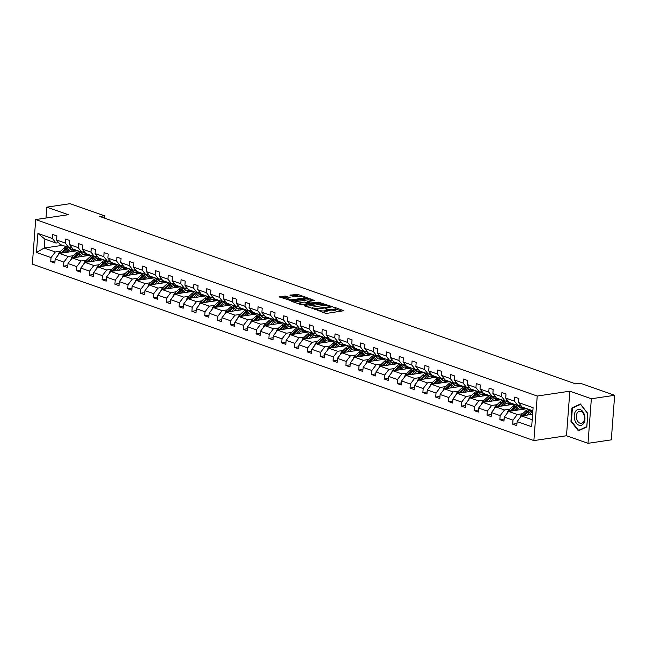 <?xml version="1.0" encoding="UTF-8"?>
<svg xmlns="http://www.w3.org/2000/svg" width="647" height="647" viewBox="0 0 647 647"><rect width="100%" height="100%" fill="white"/><g stroke="black" fill="none" stroke-linecap="round" stroke-linejoin="round"><path stroke-width="0.97" d="M316.747 309.889L325.247 313.197L326.97 313.35L343.848 310.706L334.96 307.462L333.472 307.495L334.79 308.045A3.914 0.97 4.3 0 1 335.769 308.773A3.914 0.97 4.3 0 1 334.45 309.387L333.076 309.589A3.914 0.97 4.3 0 1 327.568 309.112L325.255 308.619L326.29 309.306A3.914 0.97 4.3 0 1 327.261 310.034A3.914 0.97 4.3 0 1 325.942 310.649L324.568 310.851A3.914 0.97 4.3 0 1 319.06 310.382L316.747 309.889M285.796 296.091L279.043 296.819L290.6 300.548L307.471 297.911L297.636 294.328L289.929 295.202L294.312 296.868L298.801 296.601A3.275 0.809 4.3 0 1 302.327 296.722A3.275 0.809 4.3 0 1 304.219 297.604A3.275 0.809 4.3 0 1 303.12 298.121L292.282 299.731A3.275 0.809 4.3 0 1 288.748 299.61A3.275 0.809 4.3 0 1 286.856 298.728A3.275 0.809 4.3 0 1 287.955 298.21L290.18 297.749L285.796 296.091L285.707 297.296L280.919 297.604M68.315 214.715L46.802 207.145L70.102 203.684L104.442 215.766L99.784 216.462L575.644 383.906L580.31 383.21L614.65 395.293L591.35 398.762L569.845 391.192L537.228 396.037L35.698 219.559L68.315 214.715M304.567 305.465L304.454 305.885L315.704 309.387L332.582 306.743L321.025 303.014L304.567 305.465L304.535 305.91M301.429 304.818L291.595 301.235L308.473 298.599L314.579 300.41L307.074 301.785L310.083 302.966L320.176 302.343L301.429 304.818M46.802 207.145L45.986 218.031M569.845 391.192L566.489 435.746L588.002 443.316L591.35 398.762M588.002 443.316L611.302 439.855L614.65 395.293M58.659 242.649L55.998 243.037L44.894 239.131L37.906 233.438L52.464 238.565L52.771 234.529L56.879 235.977L56.58 240.013L65.298 243.078L65.606 239.042L69.714 240.49L69.415 244.526L78.133 247.599L78.433 243.563L82.549 245.011L82.242 249.046L90.96 252.112L91.267 248.076L95.384 249.524L95.077 253.559L103.795 256.624L104.102 252.589L108.211 254.036L107.912 258.072L116.63 261.145L116.929 257.11L121.046 258.557L120.738 262.585L129.465 265.658L129.764 261.623L133.88 263.07L133.573 267.106L142.291 270.171L142.599 266.135L146.707 267.583L146.408 271.619L155.126 274.684L155.426 270.656L159.542 272.104L159.235 276.132L167.961 279.205L168.26 275.169L172.377 276.617L172.07 280.652L180.788 283.718L181.095 279.682L185.204 281.13L184.905 285.165L193.623 288.23L193.922 284.203L198.039 285.642L197.731 289.678L206.458 292.751L206.757 288.716L210.873 290.163L210.566 294.199L219.284 297.264L219.592 293.228L223.7 294.676L223.401 298.712L232.119 301.777L232.419 297.741L236.535 299.189L236.236 303.225L244.954 306.298L245.253 302.262L249.37 303.71L249.063 307.746L257.781 310.811L258.088 306.775L262.197 308.223L261.898 312.258L270.616 315.324L270.915 311.288L275.032 312.736L274.732 316.771L283.451 319.844L283.75 315.809L287.866 317.256L287.559 321.292L296.277 324.357L296.585 320.322L300.693 321.769L300.394 325.805L309.112 328.87L309.42 324.834L313.528 326.282L313.229 330.318L321.947 333.383L322.246 329.355L326.363 330.803L326.056 334.831L334.774 337.904L335.081 333.868L339.19 335.316L338.891 339.351L347.609 342.417L347.916 338.381L352.025 339.829L351.725 343.864L360.444 346.929L360.743 342.902L364.859 344.35L364.552 348.377L373.27 351.45L373.578 347.415L377.686 348.862L377.387 352.898L386.105 355.963L386.413 351.928L390.521 353.375L390.222 357.411L398.94 360.476L399.239 356.448L403.356 357.888L403.049 361.924L411.767 364.997L412.074 360.961L416.191 362.409L415.884 366.445L424.602 369.51L424.909 365.474L429.018 366.922L428.718 370.957L437.437 374.023L437.736 369.987L441.852 371.435L441.545 375.47L450.272 378.544L450.571 374.508L454.687 375.956L454.38 379.991L463.098 383.056L463.406 379.021L467.514 380.468L467.215 384.504L475.933 387.569L476.232 383.534L480.349 384.981L480.042 389.017L488.768 392.09L489.067 388.054L493.184 389.502L492.877 393.53L501.595 396.603L501.902 392.567L506.011 394.015L505.711 398.051L514.43 401.116L514.729 397.08L518.845 398.528L518.538 402.563L533.104 407.691L531.672 426.713L517.115 421.593L516.807 425.629L512.691 424.181L512.998 420.146L504.28 417.072L503.973 421.108L499.864 419.66L500.163 415.633L491.445 412.56L491.146 416.595L487.029 415.148L487.337 411.112L478.618 408.047L478.311 412.082L474.194 410.635L474.502 406.599L465.783 403.534L465.476 407.561L461.368 406.114L461.667 402.086L452.949 399.013L452.649 403.049L448.533 401.601L448.84 397.565L440.114 394.5L439.814 398.536L435.698 397.088L436.005 393.053L427.287 389.987L426.98 394.015L422.871 392.567L423.17 388.54L414.452 385.466L414.153 389.502L410.036 388.054L410.344 384.019L401.617 380.954L401.318 384.989L397.201 383.542L397.509 379.506L388.79 376.441L388.483 380.468L384.375 379.029L384.674 374.993L375.956 371.92L375.656 375.956L371.54 374.508L371.847 370.472L363.121 367.407L362.821 371.443L358.705 369.995L359.012 365.959L350.294 362.894L349.987 366.93L345.878 365.482L346.177 361.447L337.459 358.373L337.16 362.409L333.043 360.961L333.342 356.926L324.624 353.86L324.325 357.896L320.208 356.448L320.516 352.413L311.797 349.348L311.49 353.383L307.382 351.936L307.681 347.9L298.963 344.827L298.655 348.862L294.547 347.415L294.846 343.387L286.128 340.314L285.828 344.35L281.712 342.902L282.019 338.866L273.301 335.801L272.994 339.837L268.885 338.389L269.184 334.353L260.466 331.288L260.159 335.316L256.05 333.868L256.349 329.841L247.631 326.767L247.332 330.803L243.215 329.355L243.523 325.32L234.804 322.255L234.497 326.29L230.389 324.843L230.688 320.807L221.97 317.742L221.662 321.769L217.554 320.322L217.853 316.294L209.135 313.221L208.835 317.256L204.719 315.809L205.026 311.773L196.308 308.708L196.001 312.744L191.892 311.296L192.191 307.26L183.473 304.195L183.166 308.231L179.057 306.783L179.356 302.747L170.638 299.674L170.339 303.71L166.222 302.262L166.53 298.227L157.811 295.161L157.504 299.197L153.388 297.749L153.695 293.714L144.977 290.649L144.669 294.684L140.561 293.237L140.86 289.201L132.142 286.128L131.842 290.163L127.726 288.716L128.033 284.68L119.307 281.615L119.008 285.65L114.891 284.203L115.198 280.167L106.48 277.102L106.173 281.138L102.064 279.69L102.363 275.654L93.645 272.581L93.346 276.617L89.229 275.169L89.537 271.142L80.81 268.068L80.511 272.104L76.395 270.656L76.702 266.621L67.984 263.555L67.676 267.591L63.568 266.143L63.867 262.108L55.149 259.043L54.849 263.07L50.733 261.623L51.04 257.595L36.475 252.467L37.906 233.438M55.998 243.037L52.464 238.565M537.228 396.037L533.88 440.591L32.35 264.122L35.698 219.559M73.556 255.67L68.161 256.471L59.443 253.398L77.721 250.68M83.471 254.19L84.215 254.085M59.443 253.398L55.149 259.043M68.161 256.471L63.867 262.108M71.493 247.162L68.833 247.558L60.114 244.485L56.58 240.013M68.833 247.558L65.298 243.078M86.391 260.183L80.996 260.984L72.278 257.918L90.556 255.201M96.306 258.711L97.05 258.598M72.278 257.918L67.984 263.555M80.996 260.984L76.702 266.621M84.32 251.675L81.668 252.071L72.949 249.006L69.415 244.526M81.668 252.071L78.133 247.599M99.217 264.696L93.831 265.496L85.105 262.431L103.383 259.714M109.141 263.224L109.885 263.111M85.105 262.431L80.81 268.068M93.831 265.496L89.537 271.142M97.187 256.228L97.107 256.196A9.535 6.81 109.4 0 1 97.187 256.228L94.494 256.584L85.776 253.519L82.242 249.046M94.494 256.584L90.96 252.112M112.052 269.209L106.658 270.017L97.94 266.944L116.217 264.227M121.968 267.737L122.712 267.632M97.94 266.944L93.645 272.581M106.658 270.017L102.363 275.654M109.99 260.709L107.329 261.105L98.611 258.032L95.077 253.559M107.329 261.105L103.795 256.624M124.887 273.73L119.493 274.53L110.774 271.457L129.052 268.748M134.802 272.258L135.546 272.144M110.774 271.457L106.48 277.102M119.493 274.53L115.198 280.167M122.817 265.221L120.164 265.618L111.446 262.553L107.912 258.072M120.164 265.618L116.63 261.145M137.714 278.242L132.328 279.043L123.601 275.978L141.879 273.26M147.637 276.77L148.381 276.657M123.601 275.978L119.307 281.615M132.328 279.043L128.033 284.68M135.652 269.734L132.991 270.131L124.273 267.065L120.738 262.585M132.991 270.131L129.465 265.658M150.549 282.755L145.154 283.556L136.436 280.491L154.714 277.773M160.464 281.283L161.208 281.17M136.436 280.491L132.142 286.128M145.154 283.556L140.86 289.201M148.486 274.255L145.826 274.651L137.107 271.578L133.573 267.106M145.826 274.651L142.291 270.171M163.384 287.276L157.989 288.077L149.271 285.003L167.549 282.294M173.299 285.796L174.043 285.691M149.271 285.003L144.977 290.649M157.989 288.077L153.695 293.714M161.321 278.768L158.661 279.164L149.942 276.099L146.408 271.619M158.661 279.164L155.126 274.684M176.219 291.789L170.824 292.59L162.098 289.524L180.376 286.807M186.134 290.317L186.878 290.204M162.098 289.524L157.811 295.161M170.824 292.59L166.53 298.227M174.148 283.281L171.487 283.677L162.769 280.612L159.235 276.132M171.487 283.677L167.961 279.205M189.045 296.302L183.651 297.102L174.933 294.037L193.21 291.32M198.961 294.83L199.705 294.717M174.933 294.037L170.638 299.674M183.651 297.102L179.356 302.747M186.983 287.802L184.322 288.198L175.604 285.125L172.07 280.652M184.322 288.198L180.788 283.718M201.88 300.823L196.486 301.623L187.767 298.55L206.045 295.841M211.795 299.343L212.54 299.238M187.767 298.55L183.473 304.195M196.486 301.623L192.191 307.26M199.818 292.315L197.157 292.711L188.439 289.638L184.905 285.165M197.157 292.711L193.623 288.23M214.715 305.335L209.321 306.136L200.602 303.071L218.872 300.354M224.63 303.864L225.374 303.75M200.602 303.071L196.308 308.708M209.321 306.136L205.026 311.773M212.645 296.827L209.984 297.224L201.266 294.159L197.731 289.678M209.984 297.224L206.458 292.751M227.542 309.848L222.147 310.649L213.429 307.584L231.707 304.866M237.465 308.376L238.201 308.263M213.429 307.584L209.135 313.221M222.147 310.649L217.853 316.294M225.48 301.348L222.819 301.737L214.1 298.671L210.566 294.199M222.819 301.737L219.284 297.264M240.377 314.369L234.982 315.17L226.264 312.097L244.542 309.379M250.292 312.889L251.036 312.784M226.264 312.097L221.97 317.742M234.982 315.17L230.688 320.807M238.314 305.861L235.654 306.257L226.935 303.184L223.401 298.712M235.654 306.257L232.119 301.777M253.212 318.882L247.817 319.683L239.099 316.618L257.369 313.9M263.127 317.41L263.871 317.297M239.099 316.618L234.804 322.255M247.817 319.683L243.523 325.32M251.141 310.374L248.488 310.77L239.762 307.705L236.236 303.225M248.488 310.77L244.954 306.298M266.038 323.395L260.644 324.196L251.926 321.13L270.203 318.413M275.962 321.923L276.698 321.81M251.926 321.13L247.631 326.767M260.644 324.196L256.349 329.841M263.976 314.895L261.315 315.283L252.597 312.218L249.063 307.746M261.315 315.283L257.781 310.811M278.873 327.908L273.479 328.716L264.76 325.643L283.038 322.926M288.788 326.436L289.532 326.331M264.76 325.643L260.466 331.288M273.479 328.716L269.184 334.353M276.811 319.408L274.15 319.804L265.432 316.731L261.898 312.258M274.15 319.804L270.616 315.324M291.708 332.429L286.314 333.229L277.595 330.164L295.865 327.447M301.623 330.957L302.367 330.843M277.595 330.164L273.301 335.801M286.314 333.229L282.019 338.866M289.638 323.921L286.985 324.317L278.259 321.252L274.732 316.771M286.985 324.317L283.451 319.844M304.535 336.941L299.14 337.742L290.422 334.677L308.7 331.96M314.458 335.469L315.194 335.356M290.422 334.677L286.128 340.314M299.14 337.742L294.846 343.387M302.472 328.433L299.812 328.83L291.093 325.764L287.559 321.292M299.812 328.83L296.277 324.357M317.37 341.454L311.975 342.263L303.257 339.19L321.535 336.472M327.285 339.982L328.029 339.877M303.257 339.19L298.963 344.827M311.975 342.263L307.681 347.9M315.307 332.954L312.647 333.351L303.928 330.277L300.394 325.805M312.647 333.351L309.112 328.87M330.205 345.975L324.81 346.776L316.092 343.703L334.37 340.993M340.12 344.495L340.864 344.39M316.092 343.703L311.797 349.348M324.81 346.776L320.516 352.413M328.134 337.467L325.481 337.863L316.755 334.798L313.229 330.318M325.481 337.863L321.947 333.383M343.031 350.488L337.637 351.289L328.919 348.223L347.196 345.506M352.955 349.016L353.691 348.903M328.919 348.223L324.624 353.86M337.637 351.289L333.342 356.926M340.969 341.98L338.308 342.376L329.59 339.311L326.056 334.831M338.308 342.376L334.774 337.904M355.866 355.001L350.472 355.801L341.753 352.736L360.031 350.019M365.781 353.529L366.525 353.416M341.753 352.736L337.459 358.373M350.472 355.801L346.177 361.447M353.804 346.501L351.143 346.897L342.425 343.824L338.891 339.351M351.143 346.897L347.609 342.417M368.701 359.522L363.307 360.322L354.588 357.249L372.866 354.54M378.616 358.042L379.36 357.937M354.588 357.249L350.294 362.894M363.307 360.322L359.012 365.959M366.631 351.014L363.978 351.41L355.26 348.345L351.725 343.864M363.978 351.41L360.444 346.929M381.528 364.035L376.133 364.835L367.415 361.77L385.693 359.053M391.451 362.563L392.195 362.449M367.415 361.77L363.121 367.407M376.133 364.835L371.847 370.472M379.465 355.526L376.805 355.923L368.086 352.858L364.552 348.377M376.805 355.923L373.27 351.45M394.363 368.547L388.968 369.348L380.25 366.283L398.528 363.565M404.278 367.075L405.022 366.962M380.25 366.283L375.956 371.92M388.968 369.348L384.674 374.993M392.3 360.047L389.64 360.444L380.921 357.37L377.387 352.898M389.64 360.444L386.105 355.963M407.198 373.068L401.803 373.869L393.085 370.796L411.363 368.086M417.113 371.588L417.857 371.483M393.085 370.796L388.79 376.441M401.803 373.869L397.509 379.506M405.127 364.56L402.474 364.957L393.756 361.883L390.222 357.411M402.474 364.957L398.94 360.476M420.024 377.581L414.638 378.382L405.912 375.317L424.189 372.599M429.948 376.109L430.692 375.996M405.912 375.317L401.617 380.954M414.638 378.382L410.344 384.019M417.962 369.073L415.301 369.469L406.583 366.404L403.049 361.924M415.301 369.469L411.767 364.997M432.859 382.094L427.465 382.895L418.746 379.829L437.024 377.112M442.774 380.622L443.518 380.509M418.746 379.829L414.452 385.466M427.465 382.895L423.17 388.54M430.797 373.594L428.136 373.982L419.418 370.917L415.884 366.445M428.136 373.982L424.602 369.51M445.694 386.615L440.3 387.416L431.581 384.342L449.859 381.625M455.609 385.135L456.353 385.03M431.581 384.342L427.287 389.987M440.3 387.416L436.005 393.053M443.624 378.107L440.971 378.503L432.253 375.43L428.718 370.957M440.971 378.503L437.437 374.023M458.521 391.128L453.135 391.928L444.408 388.863L462.686 386.146M468.444 389.656L469.188 389.543M444.408 388.863L440.114 394.5M453.135 391.928L448.84 397.565M456.458 382.62L453.798 383.016L445.079 379.951L441.545 375.47M453.798 383.016L450.272 378.544M471.356 395.64L465.961 396.441L457.243 393.376L475.521 390.659M481.271 394.169L482.015 394.055M457.243 393.376L452.949 399.013M465.961 396.441L461.667 402.086M469.293 387.141L466.633 387.529L457.914 384.464L454.38 379.991M466.633 387.529L463.098 383.056M484.191 400.153L478.796 400.962L470.078 397.889L488.356 395.171M494.106 398.681L494.85 398.576M470.078 397.889L465.783 403.534M478.796 400.962L474.502 406.599M482.12 391.653L479.467 392.05L470.749 388.976L467.215 384.504M479.467 392.05L475.933 387.569M497.025 404.674L491.631 405.475L482.905 402.41L501.182 399.692M506.941 403.202L507.685 403.089M482.905 402.41L478.618 408.047M491.631 405.475L487.337 411.112M494.955 396.166L492.294 396.562L483.576 393.497L480.042 389.017M492.294 396.562L488.768 392.09M509.852 409.187L504.458 409.988L495.739 406.923L514.017 404.205M519.767 407.715L520.511 407.602M495.739 406.923L491.445 412.56M504.458 409.988L500.163 415.633M507.79 400.679L505.129 401.075L496.411 398.01L492.877 393.53M505.129 401.075L501.595 396.603M522.687 413.7L517.293 414.509L508.574 411.435L526.852 408.718M508.574 411.435L504.28 417.072M517.293 414.509L512.998 420.146M520.625 405.2L517.964 405.596L509.246 402.523L505.711 398.051M517.964 405.596L514.43 401.116M532.198 419.749L521.409 415.948L532.602 414.29M521.409 415.948L517.115 421.593M566.489 435.746L533.88 440.591M104.272 218.039L104.442 215.766M44.894 239.131L44.222 248.044L55.327 251.95L60.721 251.149M62.5 245.326L44.222 248.044L36.475 252.467M532.861 410.837L522.072 407.044L518.538 402.563M70.644 249.677L71.388 249.564M55.327 251.95L51.04 257.595M516.961 423.542L512.691 424.181M504.134 419.03L499.864 419.66M491.299 414.517L487.029 415.148M478.465 409.996L474.194 410.635M465.638 405.483L461.368 406.114M452.803 400.97L448.533 401.601M439.968 396.449L435.698 397.088M427.141 391.936L422.871 392.567M414.306 387.424L410.036 388.054M401.472 382.903L397.201 383.542M388.645 378.39L384.375 379.029M375.81 373.877L371.54 374.508M362.975 369.356L358.705 369.995M350.148 364.843L345.878 365.482M337.313 360.33L333.043 360.961M324.479 355.818L320.208 356.448M311.652 351.297L307.382 351.936M298.817 346.784L294.547 347.415M285.982 342.271L281.712 342.902M273.147 337.75L268.885 338.389M260.32 333.237L256.05 333.868M247.486 328.725L243.215 329.355M234.651 324.204L230.389 324.843M221.824 319.691L217.554 320.322M208.989 315.178L204.719 315.809M196.154 310.657L191.892 311.296M183.327 306.144L179.057 306.783M170.493 301.631L166.222 302.262M157.658 297.11L153.388 297.749M144.831 292.598L140.561 293.237M131.996 288.085L127.726 288.716M119.161 283.572L114.891 284.203M106.334 279.051L102.064 279.69M93.5 274.538L89.229 275.169M80.665 270.025L76.395 270.656M67.838 265.505L63.568 266.143M55.003 260.992L50.733 261.623M570.953 421.334L578.386 430.837L586.829 426.923L587.84 413.506L580.408 404.003L571.964 407.917L570.953 421.334L571.463 421.262M322.238 312.137A3.914 0.97 4.3 0 0 324.479 312.056L324.568 310.851M327.261 310.034L327.172 311.239A3.914 0.97 4.3 0 1 325.853 311.854L324.479 312.056M335.769 308.773L335.68 309.978A3.914 0.97 4.3 0 1 334.362 310.592L332.987 310.795A3.914 0.97 4.3 0 1 327.479 310.317L327.245 310.236M341.883 311.134L335.753 308.975M325.667 305.424L320.936 304.219L306.031 306.435M314.377 308.732L330.035 306.686L328.943 305.982A3.914 0.97 4.3 0 0 323.427 305.505L313.552 306.977A3.914 0.97 4.3 0 0 312.226 307.592A3.914 0.97 4.3 0 0 313.205 308.32L314.377 308.732L314.329 309.331M293.471 302.02L308.384 299.804L308.473 298.599M312.614 300.831L308.384 299.804M309.08 303.847L309.557 304.017M300.564 302.626A3.275 0.809 4.3 0 0 299.456 303.136A3.275 0.809 4.3 0 0 301.348 304.025A3.275 0.809 4.3 0 0 304.883 304.147L308.805 303.152L304.381 302.052L300.564 302.626M288.214 298.178L285.707 297.296M300.362 296.52L295.825 295.388L291.805 295.986M305.505 298.332L304.203 297.871M573.428 407.699L571.964 407.917M529.003 414.824L530.152 413.748A7.918 5.653 -70.6 0 1 532.764 412.179M526.795 415.148L529.586 412.535A9.535 6.81 -70.6 0 1 532.521 410.716M520.115 417.647A3.3 2.362 -70.6 0 1 521.425 414.881L525.477 411.088A9.535 6.81 -70.6 0 1 528.405 409.268M524.24 415.528L528.025 411.985A9.535 6.81 -70.6 0 1 530.952 410.166M529.966 409.818A9.535 6.81 109.4 0 0 527.038 411.638L522.986 415.431A3.3 2.362 109.4 0 0 522.679 415.762M516.177 410.303L517.325 409.236A7.918 5.653 -70.6 0 1 522.711 407.675A7.918 5.653 -70.6 0 1 524.628 409.05M513.969 410.635L516.759 408.022A9.535 6.81 -70.6 0 1 521.167 405.887M507.28 413.134A3.3 2.362 -70.6 0 1 508.591 410.368L512.642 406.575A9.535 6.81 -70.6 0 1 515.57 404.755M520.455 407.529A7.918 5.653 -70.6 0 1 521.531 409.511M511.413 411.015L515.19 407.473A9.535 6.81 -70.6 0 1 518.684 405.483M519.751 405.329A9.535 6.81 -70.6 0 1 520.762 405.37M523.552 409.211A7.918 5.653 109.4 0 0 521.903 407.481M517.139 405.305A9.535 6.81 109.4 0 0 514.203 407.125L510.159 410.918A3.3 2.362 109.4 0 0 509.844 411.249M521.361 407.448A7.918 5.653 -70.6 0 1 522.8 409.325M503.342 405.79L504.49 404.715A7.918 5.653 -70.6 0 1 509.885 403.162A7.918 5.653 -70.6 0 1 511.793 404.537M501.134 406.122L503.924 403.51A9.535 6.81 -70.6 0 1 508.332 401.375M494.454 408.613A3.3 2.362 -70.6 0 1 495.764 405.855L499.808 402.062A9.535 6.81 -70.6 0 1 502.743 400.234M507.62 403.016A7.918 5.653 -70.6 0 1 508.696 404.998M498.578 406.502L502.363 402.96A9.535 6.81 -70.6 0 1 505.849 400.97M506.916 400.808A9.535 6.81 -70.6 0 1 507.927 400.857M510.718 404.698A7.918 5.653 109.4 0 0 509.076 402.968M504.304 400.784A9.535 6.81 109.4 0 0 501.376 402.612L497.325 406.405A3.3 2.362 109.4 0 0 497.017 406.728M508.534 402.927A7.918 5.653 -70.6 0 1 509.973 404.804M583.918 422.936A8.104 5.305 -98.5 0 0 582.769 411.557A8.104 5.305 -98.5 0 0 575.248 411.848A8.104 5.305 -98.5 0 0 576.396 423.227A8.104 5.305 -98.5 0 0 583.918 422.936M583.715 421.464A6.13 4.011 -98.5 0 0 583.837 414.59A6.13 4.011 -98.5 0 0 579.534 411.201A6.13 4.011 -98.5 0 0 577.148 413.069A6.13 4.011 -98.5 0 0 577.027 419.943A6.13 4.011 -98.5 0 0 581.338 423.332A6.13 4.011 -98.5 0 0 583.715 421.464M571.406 421.189L572.377 408.184L580.561 404.391L587.759 413.595L586.789 426.599L578.604 430.392L571.406 421.189M579.696 430.231L578.604 430.392M490.507 401.277L491.655 400.202A7.918 5.653 -70.6 0 1 497.05 398.649A7.918 5.653 -70.6 0 1 498.966 400.024M488.299 401.601L491.089 398.989A9.535 6.81 -70.6 0 1 495.497 396.854M481.619 404.1A3.3 2.362 -70.6 0 1 482.929 401.334L486.981 397.541A9.535 6.81 -70.6 0 1 489.908 395.721M494.793 398.503A7.918 5.653 -70.6 0 1 495.869 400.477M485.743 401.981L489.528 398.439A9.535 6.81 -70.6 0 1 493.014 396.457M494.09 396.296A9.535 6.81 -70.6 0 1 495.092 396.344M497.891 400.178A7.918 5.653 109.4 0 0 496.241 398.455M491.469 396.271A9.535 6.81 109.4 0 0 488.542 398.091L484.49 401.884A3.3 2.362 109.4 0 0 484.182 402.216M495.699 398.415A7.918 5.653 -70.6 0 1 497.139 400.291M477.68 396.765L478.829 395.689A7.918 5.653 -70.6 0 1 484.215 394.136A7.918 5.653 -70.6 0 1 486.132 395.503M475.472 397.088L478.262 394.476A9.535 6.81 -70.6 0 1 482.67 392.341M468.784 399.587A3.3 2.362 -70.6 0 1 470.094 396.821L474.146 393.028A9.535 6.81 -70.6 0 1 477.074 391.209M481.958 393.983A7.918 5.653 -70.6 0 1 483.034 395.964M472.917 397.468L476.693 393.926A9.535 6.81 -70.6 0 1 480.187 391.945M481.255 391.783A9.535 6.81 -70.6 0 1 482.258 391.823M485.056 395.665A7.918 5.653 109.4 0 0 483.406 393.934M478.643 391.758A9.535 6.81 109.4 0 0 475.707 393.578L471.663 397.371A3.3 2.362 109.4 0 0 471.348 397.703M482.864 393.902A7.918 5.653 -70.6 0 1 484.304 395.778M464.845 392.244L465.994 391.168A7.918 5.653 -70.6 0 1 471.388 389.615A7.918 5.653 -70.6 0 1 473.297 390.99M462.637 392.575L465.428 389.963A9.535 6.81 -70.6 0 1 469.835 387.828M455.957 395.066A3.3 2.362 -70.6 0 1 457.267 392.308L461.311 388.515A9.535 6.81 -70.6 0 1 464.247 386.688M469.124 389.47A7.918 5.653 -70.6 0 1 470.199 391.451M460.082 392.955L463.867 389.413A9.535 6.81 -70.6 0 1 467.352 387.424M468.42 387.27A9.535 6.81 -70.6 0 1 469.431 387.31M472.221 391.152A7.918 5.653 109.4 0 0 470.579 389.421M465.808 387.238A9.535 6.81 109.4 0 0 462.88 389.065L458.828 392.858A3.3 2.362 109.4 0 0 458.521 393.19M470.037 389.389A7.918 5.653 -70.6 0 1 471.477 391.257M452.01 387.731L453.159 386.655A7.918 5.653 -70.6 0 1 458.553 385.102A7.918 5.653 -70.6 0 1 460.462 386.477M449.802 388.054L452.593 385.442A9.535 6.81 -70.6 0 1 457 383.307M443.122 390.553A3.3 2.362 -70.6 0 1 444.432 387.796L448.484 383.995A9.535 6.81 -70.6 0 1 451.412 382.175M456.297 384.957A7.918 5.653 -70.6 0 1 457.372 386.93M447.247 388.435L451.032 384.892A9.535 6.81 -70.6 0 1 454.517 382.911M455.593 382.749A9.535 6.81 -70.6 0 1 456.596 382.798M459.394 386.631A7.918 5.653 109.4 0 0 457.744 384.908M452.973 382.725A9.535 6.81 109.4 0 0 450.045 384.544L445.993 388.346A3.3 2.362 109.4 0 0 445.686 388.669M457.203 384.868A7.918 5.653 -70.6 0 1 458.642 386.744M439.184 383.218L440.332 382.142A7.918 5.653 -70.6 0 1 445.718 380.59A7.918 5.653 -70.6 0 1 447.635 381.956M436.976 383.542L439.766 380.929A9.535 6.81 -70.6 0 1 444.174 378.794M430.287 386.041A3.3 2.362 -70.6 0 1 431.598 383.275L435.649 379.482A9.535 6.81 -70.6 0 1 438.577 377.662M443.462 380.436A7.918 5.653 -70.6 0 1 444.538 382.417M434.42 383.922L438.197 380.379A9.535 6.81 -70.6 0 1 441.683 378.398M442.758 378.236A9.535 6.81 -70.6 0 1 443.761 378.277M446.559 382.118A7.918 5.653 109.4 0 0 444.91 380.396M440.146 378.212A9.535 6.81 109.4 0 0 437.21 380.032L433.158 383.825A3.3 2.362 109.4 0 0 432.851 384.156M444.368 380.355A7.918 5.653 -70.6 0 1 445.807 382.231M426.349 378.697L427.497 377.622A7.918 5.653 -70.6 0 1 432.892 376.069A7.918 5.653 -70.6 0 1 434.8 377.444M424.141 379.029L426.931 376.417A9.535 6.81 -70.6 0 1 431.339 374.281M417.461 381.52A3.3 2.362 -70.6 0 1 418.771 378.762L422.814 374.969A9.535 6.81 -70.6 0 1 425.75 373.149M430.627 375.923A7.918 5.653 -70.6 0 1 431.703 377.905M421.585 379.409L425.37 375.867A9.535 6.81 -70.6 0 1 428.856 373.877M429.923 373.723A9.535 6.81 -70.6 0 1 430.934 373.764M433.725 377.605A7.918 5.653 109.4 0 0 432.075 375.875M427.311 373.699A9.535 6.81 109.4 0 0 424.383 375.519L420.332 379.312A3.3 2.362 109.4 0 0 420.016 379.643M431.541 375.842A7.918 5.653 -70.6 0 1 432.98 377.711M413.514 374.184L414.662 373.109A7.918 5.653 -70.6 0 1 420.057 371.556A7.918 5.653 -70.6 0 1 421.965 372.931M411.306 374.516L414.096 371.896A9.535 6.81 -70.6 0 1 418.504 369.76M404.626 377.007A3.3 2.362 -70.6 0 1 405.936 374.249L409.988 370.448A9.535 6.81 -70.6 0 1 412.915 368.628M417.8 371.41A7.918 5.653 -70.6 0 1 418.876 373.392M408.75 374.896L412.535 371.346A9.535 6.81 -70.6 0 1 416.021 369.364M417.089 369.202A9.535 6.81 -70.6 0 1 418.099 369.251M420.89 373.084A7.918 5.653 109.4 0 0 419.248 371.362M414.476 369.178A9.535 6.81 109.4 0 0 411.549 370.998L407.497 374.799A3.3 2.362 109.4 0 0 407.189 375.123M418.706 371.321A7.918 5.653 -70.6 0 1 420.146 373.198M400.687 369.672L401.836 368.596A7.918 5.653 -70.6 0 1 407.222 367.043A7.918 5.653 -70.6 0 1 409.139 368.41M398.479 369.995L401.269 367.383A9.535 6.81 -70.6 0 1 405.677 365.248M391.791 372.494A3.3 2.362 -70.6 0 1 393.101 369.728L397.153 365.935A9.535 6.81 -70.6 0 1 400.081 364.115M404.965 366.898A7.918 5.653 -70.6 0 1 406.041 368.871M395.924 370.375L399.7 366.833A9.535 6.81 -70.6 0 1 403.186 364.851M404.262 364.69A9.535 6.81 -70.6 0 1 405.265 364.738M408.063 368.572A7.918 5.653 109.4 0 0 406.413 366.849M401.65 364.665A9.535 6.81 109.4 0 0 398.714 366.485L394.662 370.278A3.3 2.362 109.4 0 0 394.355 370.61M405.871 366.809A7.918 5.653 -70.6 0 1 407.311 368.685M387.852 365.151L389.001 364.075A7.918 5.653 -70.6 0 1 394.395 362.522A7.918 5.653 -70.6 0 1 396.304 363.897M385.644 365.482L388.435 362.87A9.535 6.81 -70.6 0 1 392.842 360.735M378.964 367.973A3.3 2.362 -70.6 0 1 380.274 365.215L384.318 361.422A9.535 6.81 -70.6 0 1 387.254 359.603M392.131 362.377A7.918 5.653 -70.6 0 1 393.206 364.358M383.089 365.862L386.874 362.32A9.535 6.81 -70.6 0 1 390.359 360.33M391.427 360.177A9.535 6.81 -70.6 0 1 392.438 360.217M395.228 364.059A7.918 5.653 109.4 0 0 393.578 362.328M388.815 360.153A9.535 6.81 109.4 0 0 385.887 361.972L381.835 365.765A3.3 2.362 109.4 0 0 381.52 366.097M393.044 362.296A7.918 5.653 -70.6 0 1 394.484 364.172M375.017 360.638L376.166 359.562A7.918 5.653 -70.6 0 1 381.56 358.009A7.918 5.653 -70.6 0 1 383.469 359.384M372.809 360.969L375.6 358.357A9.535 6.81 -70.6 0 1 380.007 356.222M366.129 363.46A3.3 2.362 -70.6 0 1 367.439 360.702L371.491 356.909A9.535 6.81 -70.6 0 1 374.419 355.082M379.296 357.864A7.918 5.653 -70.6 0 1 380.379 359.845M370.254 361.349L374.039 357.807A9.535 6.81 -70.6 0 1 377.524 355.818M378.592 355.656A9.535 6.81 -70.6 0 1 379.603 355.704M382.393 359.538A7.918 5.653 109.4 0 0 380.751 357.815M375.98 355.632A9.535 6.81 109.4 0 0 373.052 357.459L369 361.252A3.3 2.362 109.4 0 0 368.693 361.576M380.21 357.775A7.918 5.653 -70.6 0 1 381.649 359.651M362.191 356.125L363.339 355.049A7.918 5.653 -70.6 0 1 368.725 353.497A7.918 5.653 -70.6 0 1 370.642 354.863M359.983 356.448L362.773 353.836A9.535 6.81 -70.6 0 1 367.181 351.701M353.294 358.948A3.3 2.362 -70.6 0 1 354.605 356.182L358.656 352.389A9.535 6.81 -70.6 0 1 361.584 350.569M366.469 353.351A7.918 5.653 -70.6 0 1 367.545 355.324M357.427 356.829L361.204 353.286A9.535 6.81 -70.6 0 1 364.69 351.305M365.765 351.143A9.535 6.81 -70.6 0 1 366.768 351.192M369.566 355.025A7.918 5.653 109.4 0 0 367.917 353.302M363.153 351.119A9.535 6.81 109.4 0 0 360.217 352.938L356.165 356.732A3.3 2.362 109.4 0 0 355.858 357.063M367.375 353.262A7.918 5.653 -70.6 0 1 368.814 355.138M349.356 351.604L350.504 350.537A7.918 5.653 -70.6 0 1 355.899 348.976A7.918 5.653 -70.6 0 1 357.807 350.35M347.148 351.936L349.938 349.323A9.535 6.81 -70.6 0 1 354.346 347.188M340.468 354.427A3.3 2.362 -70.6 0 1 341.77 351.669L345.822 347.876A9.535 6.81 -70.6 0 1 348.757 346.056M353.634 348.83A7.918 5.653 -70.6 0 1 354.71 350.811M344.592 352.316L348.377 348.773A9.535 6.81 -70.6 0 1 351.863 346.784M352.93 346.63A9.535 6.81 -70.6 0 1 353.941 346.671M356.732 350.512A7.918 5.653 109.4 0 0 355.082 348.782M350.318 346.606A9.535 6.81 109.4 0 0 347.39 348.426L343.339 352.219A3.3 2.362 109.4 0 0 343.023 352.55M354.54 348.749A7.918 5.653 -70.6 0 1 355.987 350.625M336.521 347.091L337.669 346.016A7.918 5.653 -70.6 0 1 343.064 344.463A7.918 5.653 -70.6 0 1 344.972 345.838M334.313 347.423L337.103 344.811A9.535 6.81 -70.6 0 1 341.511 342.675M327.633 349.914A3.3 2.362 -70.6 0 1 328.943 347.156L332.995 343.363A9.535 6.81 -70.6 0 1 335.922 341.535M340.799 344.317A7.918 5.653 -70.6 0 1 341.883 346.299M331.757 347.803L335.542 344.261A9.535 6.81 -70.6 0 1 339.028 342.271M340.096 342.109A9.535 6.81 -70.6 0 1 341.106 342.158M343.897 345.999A7.918 5.653 109.4 0 0 342.255 344.269M337.483 342.085A9.535 6.81 109.4 0 0 334.556 343.913L330.504 347.706A3.3 2.362 109.4 0 0 330.196 348.029M341.713 344.228A7.918 5.653 -70.6 0 1 343.153 346.105M323.694 342.578L324.834 341.503A7.918 5.653 -70.6 0 1 330.229 339.95A7.918 5.653 -70.6 0 1 332.146 341.317M321.486 342.902L324.268 340.29A9.535 6.81 -70.6 0 1 328.684 338.155M314.798 345.401A3.3 2.362 -70.6 0 1 316.108 342.635L320.16 338.842A9.535 6.81 -70.6 0 1 323.088 337.022M327.972 339.804A7.918 5.653 -70.6 0 1 329.048 341.778M318.931 343.282L322.707 339.74A9.535 6.81 -70.6 0 1 326.193 337.758M327.269 337.597A9.535 6.81 -70.6 0 1 328.272 337.645M331.07 341.479A7.918 5.653 109.4 0 0 329.42 339.756M324.648 337.572A9.535 6.81 109.4 0 0 321.721 339.392L317.669 343.185A3.3 2.362 109.4 0 0 317.362 343.517M328.878 339.715A7.918 5.653 -70.6 0 1 330.318 341.592M310.859 338.058L312.008 336.99A7.918 5.653 -70.6 0 1 317.394 335.429A7.918 5.653 -70.6 0 1 319.311 336.804M308.651 338.389L311.442 335.777A9.535 6.81 -70.6 0 1 315.849 333.642M301.971 340.888A3.3 2.362 -70.6 0 1 303.273 338.122L307.325 334.329A9.535 6.81 -70.6 0 1 310.261 332.509M315.138 335.283A7.918 5.653 -70.6 0 1 316.213 337.265M306.096 338.769L309.881 335.227A9.535 6.81 -70.6 0 1 313.366 333.237M314.434 333.084A9.535 6.81 -70.6 0 1 315.445 333.124M318.235 336.966A7.918 5.653 109.4 0 0 316.585 335.235M311.822 333.059A9.535 6.81 109.4 0 0 308.886 334.879L304.842 338.672A3.3 2.362 109.4 0 0 304.527 339.004M316.043 335.203A7.918 5.653 -70.6 0 1 317.483 337.079M298.024 333.545L299.173 332.469A7.918 5.653 -70.6 0 1 304.567 330.916A7.918 5.653 -70.6 0 1 306.476 332.291M295.816 333.876L298.607 331.264A9.535 6.81 -70.6 0 1 303.014 329.129M289.136 336.367A3.3 2.362 -70.6 0 1 290.446 333.609L294.498 329.816A9.535 6.81 -70.6 0 1 297.426 327.989M302.303 330.771A7.918 5.653 -70.6 0 1 303.386 332.752M293.261 334.256L297.046 330.714A9.535 6.81 -70.6 0 1 300.531 328.725M301.599 328.563A9.535 6.81 -70.6 0 1 302.61 328.611M305.4 332.453A7.918 5.653 109.4 0 0 303.758 330.722M298.987 328.539A9.535 6.81 109.4 0 0 296.059 330.366L292.007 334.159A3.3 2.362 109.4 0 0 291.7 334.483M303.217 330.682A7.918 5.653 -70.6 0 1 304.656 332.558M285.198 329.032L286.338 327.956A7.918 5.653 -70.6 0 1 291.732 326.403A7.918 5.653 -70.6 0 1 293.649 327.778M282.982 329.355L285.772 326.743A9.535 6.81 -70.6 0 1 290.188 324.608M276.301 331.854A3.3 2.362 -70.6 0 1 277.612 329.088L281.663 325.295A9.535 6.81 -70.6 0 1 284.591 323.476M289.476 326.258A7.918 5.653 -70.6 0 1 290.552 328.231M280.434 329.735L284.211 326.193A9.535 6.81 -70.6 0 1 287.697 324.212M288.772 324.05A9.535 6.81 -70.6 0 1 289.775 324.098M292.573 327.932A7.918 5.653 109.4 0 0 290.924 326.209M286.152 324.026A9.535 6.81 109.4 0 0 283.224 325.845L279.172 329.638A3.3 2.362 109.4 0 0 278.865 329.97M290.382 326.169A7.918 5.653 -70.6 0 1 291.821 328.045M272.363 324.519L273.511 323.443A7.918 5.653 -70.6 0 1 278.897 321.891A7.918 5.653 -70.6 0 1 280.814 323.257M270.155 324.843L272.945 322.23A9.535 6.81 -70.6 0 1 277.353 320.095M263.475 327.342A3.3 2.362 -70.6 0 1 264.777 324.576L268.828 320.783A9.535 6.81 -70.6 0 1 271.764 318.963M276.641 321.737A7.918 5.653 -70.6 0 1 277.717 323.718M267.599 325.223L271.384 321.68A9.535 6.81 -70.6 0 1 274.87 319.699M275.937 319.537A9.535 6.81 -70.6 0 1 276.948 319.578M279.739 323.419A7.918 5.653 109.4 0 0 278.089 321.696M273.325 319.513A9.535 6.81 109.4 0 0 270.389 321.333L266.346 325.126A3.3 2.362 109.4 0 0 266.03 325.457M277.547 321.656A7.918 5.653 -70.6 0 1 278.986 323.532M259.528 319.998L260.676 318.922A7.918 5.653 -70.6 0 1 266.071 317.37A7.918 5.653 -70.6 0 1 267.979 318.745M257.32 320.33L260.11 317.717A9.535 6.81 -70.6 0 1 264.518 315.582M250.64 322.821A3.3 2.362 -70.6 0 1 251.95 320.063L256.002 316.27A9.535 6.81 -70.6 0 1 258.929 314.442M263.806 317.224A7.918 5.653 -70.6 0 1 264.882 319.206M254.764 320.71L258.549 317.167A9.535 6.81 -70.6 0 1 262.035 315.178M263.103 315.024A9.535 6.81 -70.6 0 1 264.113 315.065M266.904 318.906A7.918 5.653 109.4 0 0 265.262 317.176M260.49 314.992A9.535 6.81 109.4 0 0 257.563 316.82L253.511 320.613A3.3 2.362 109.4 0 0 253.203 320.944M264.72 317.143A7.918 5.653 -70.6 0 1 266.16 319.011M246.701 315.485L247.841 314.41A7.918 5.653 -70.6 0 1 253.236 312.857A7.918 5.653 -70.6 0 1 255.153 314.232M244.485 315.817L247.275 313.197A9.535 6.81 -70.6 0 1 251.691 311.061M237.805 318.308A3.3 2.362 -70.6 0 1 239.115 315.55L243.167 311.749A9.535 6.81 -70.6 0 1 246.095 309.929M250.979 312.711A7.918 5.653 -70.6 0 1 252.055 314.685M241.929 316.189L245.714 312.647A9.535 6.81 -70.6 0 1 249.2 310.665M250.276 310.503A9.535 6.81 -70.6 0 1 251.279 310.552M254.077 314.385A7.918 5.653 109.4 0 0 252.427 312.663M247.655 310.479A9.535 6.81 109.4 0 0 244.728 312.299L240.676 316.1A3.3 2.362 109.4 0 0 240.369 316.423M251.885 312.622A7.918 5.653 -70.6 0 1 253.325 314.499M233.866 310.972L235.015 309.897A7.918 5.653 -70.6 0 1 240.401 308.344A7.918 5.653 -70.6 0 1 242.318 309.711M231.658 311.296L234.449 308.684A9.535 6.81 -70.6 0 1 238.856 306.549M224.97 313.795A3.3 2.362 -70.6 0 1 226.28 311.029L230.332 307.236A9.535 6.81 -70.6 0 1 233.26 305.416M238.145 308.198A7.918 5.653 -70.6 0 1 239.22 310.172M229.103 311.676L232.88 308.134A9.535 6.81 -70.6 0 1 236.373 306.152M237.441 305.991A9.535 6.81 -70.6 0 1 238.452 306.031M241.242 309.873A7.918 5.653 109.4 0 0 239.592 308.15M234.829 305.966A9.535 6.81 109.4 0 0 231.893 307.786L227.849 311.579A3.3 2.362 109.4 0 0 227.534 311.911M239.05 308.109A7.918 5.653 -70.6 0 1 240.49 309.986M221.031 306.452L222.18 305.376A7.918 5.653 -70.6 0 1 227.574 303.823A7.918 5.653 -70.6 0 1 229.483 305.198M218.823 306.783L221.614 304.171A9.535 6.81 -70.6 0 1 226.021 302.036M212.143 309.274A3.3 2.362 -70.6 0 1 213.453 306.516L217.497 302.723A9.535 6.81 -70.6 0 1 220.433 300.904M225.31 303.678A7.918 5.653 -70.6 0 1 226.385 305.659M216.268 307.163L220.053 303.621A9.535 6.81 -70.6 0 1 223.538 301.631M224.606 301.478A9.535 6.81 -70.6 0 1 225.617 301.518M228.407 305.36A7.918 5.653 109.4 0 0 226.765 303.629M221.994 301.453A9.535 6.81 109.4 0 0 219.066 303.273L215.014 307.066A3.3 2.362 109.4 0 0 214.707 307.398M226.224 303.597A7.918 5.653 -70.6 0 1 227.663 305.473M208.197 301.939L209.345 300.863A7.918 5.653 -70.6 0 1 214.739 299.31A7.918 5.653 -70.6 0 1 216.656 300.685M205.989 302.27L208.779 299.65A9.535 6.81 -70.6 0 1 213.187 297.523M199.308 304.761A3.3 2.362 -70.6 0 1 200.619 302.003L204.67 298.21A9.535 6.81 -70.6 0 1 207.598 296.383M212.483 299.165A7.918 5.653 -70.6 0 1 213.559 301.146M203.433 302.65L207.218 299.1A9.535 6.81 -70.6 0 1 210.704 297.119M211.779 296.957A9.535 6.81 -70.6 0 1 212.782 297.005M215.58 300.839A7.918 5.653 109.4 0 0 213.931 299.116M209.159 296.933A9.535 6.81 109.4 0 0 206.231 298.76L202.179 302.553A3.3 2.362 109.4 0 0 201.872 302.877M213.389 299.076A7.918 5.653 -70.6 0 1 214.828 300.952M195.37 297.426L196.518 296.35A7.918 5.653 -70.6 0 1 201.904 294.797A7.918 5.653 -70.6 0 1 203.821 296.164M193.162 297.749L195.952 295.137A9.535 6.81 -70.6 0 1 200.36 293.002M186.473 300.248A3.3 2.362 -70.6 0 1 187.784 297.483L191.835 293.689A9.535 6.81 -70.6 0 1 194.763 291.87M199.648 294.652A7.918 5.653 -70.6 0 1 200.724 296.625M190.606 298.13L194.383 294.587A9.535 6.81 -70.6 0 1 197.877 292.606M198.944 292.444A9.535 6.81 -70.6 0 1 199.955 292.493M202.746 296.326A7.918 5.653 109.4 0 0 201.096 294.603M196.332 292.42A9.535 6.81 109.4 0 0 193.396 294.239L189.353 298.032A3.3 2.362 109.4 0 0 189.037 298.364M200.554 294.563A7.918 5.653 -70.6 0 1 201.993 296.439M182.535 292.905L183.683 291.829A7.918 5.653 -70.6 0 1 189.078 290.277A7.918 5.653 -70.6 0 1 190.986 291.651M180.327 293.237L183.117 290.624A9.535 6.81 -70.6 0 1 187.525 288.489M173.647 295.728A3.3 2.362 -70.6 0 1 174.957 292.97L179.001 289.177A9.535 6.81 -70.6 0 1 181.936 287.357M186.813 290.131A7.918 5.653 -70.6 0 1 187.889 292.112M177.771 293.617L181.556 290.074A9.535 6.81 -70.6 0 1 185.042 288.085M186.11 287.931A9.535 6.81 -70.6 0 1 187.12 287.972M189.911 291.813A7.918 5.653 109.4 0 0 188.269 290.082M183.497 287.907A9.535 6.81 109.4 0 0 180.57 289.727L176.518 293.52A3.3 2.362 109.4 0 0 176.21 293.851M187.727 290.05A7.918 5.653 -70.6 0 1 189.167 291.926M169.7 288.392L170.848 287.317A7.918 5.653 -70.6 0 1 176.243 285.764A7.918 5.653 -70.6 0 1 178.16 287.139M167.492 288.724L170.282 286.111A9.535 6.81 -70.6 0 1 174.69 283.976M160.812 291.215A3.3 2.362 -70.6 0 1 162.122 288.457L166.174 284.664A9.535 6.81 -70.6 0 1 169.102 282.836M173.986 285.618A7.918 5.653 -70.6 0 1 175.062 287.6M164.936 289.104L168.721 285.562A9.535 6.81 -70.6 0 1 172.207 283.572M173.283 283.41A9.535 6.81 -70.6 0 1 174.286 283.459M177.084 287.292A7.918 5.653 109.4 0 0 175.434 285.57M170.662 283.386A9.535 6.81 109.4 0 0 167.735 285.214L163.683 289.007A3.3 2.362 109.4 0 0 163.376 289.33M174.892 285.529A7.918 5.653 -70.6 0 1 176.332 287.405M156.873 283.879L158.022 282.804A7.918 5.653 -70.6 0 1 163.408 281.251A7.918 5.653 -70.6 0 1 165.325 282.618M154.665 284.203L157.456 281.591A9.535 6.81 -70.6 0 1 161.863 279.455M147.977 286.702A3.3 2.362 -70.6 0 1 149.287 283.936L153.339 280.143A9.535 6.81 -70.6 0 1 156.267 278.323M161.152 281.105A7.918 5.653 -70.6 0 1 162.227 283.079M152.11 284.583L155.887 281.041A9.535 6.81 -70.6 0 1 159.38 279.059M160.448 278.897A9.535 6.81 -70.6 0 1 161.451 278.946M164.249 282.779A7.918 5.653 109.4 0 0 162.599 281.057M157.836 278.873A9.535 6.81 109.4 0 0 154.9 280.693L150.856 284.486A3.3 2.362 109.4 0 0 150.541 284.817M162.057 281.016A7.918 5.653 -70.6 0 1 163.497 282.893M144.038 279.358L145.187 278.291A7.918 5.653 -70.6 0 1 150.581 276.73A7.918 5.653 -70.6 0 1 152.49 278.105M141.83 279.69L144.621 277.078A9.535 6.81 -70.6 0 1 149.028 274.943M135.15 282.181A3.3 2.362 -70.6 0 1 136.46 279.423L140.504 275.63A9.535 6.81 -70.6 0 1 143.44 273.81M148.317 276.584A7.918 5.653 -70.6 0 1 149.392 278.566M139.275 280.07L143.06 276.528A9.535 6.81 -70.6 0 1 146.545 274.538M147.613 274.385A9.535 6.81 -70.6 0 1 148.624 274.425M151.414 278.267A7.918 5.653 109.4 0 0 149.772 276.536M145.001 274.36A9.535 6.81 109.4 0 0 142.073 276.18L138.021 279.973A3.3 2.362 109.4 0 0 137.714 280.305M149.231 276.504A7.918 5.653 -70.6 0 1 150.67 278.38M131.204 274.846L132.352 273.77A7.918 5.653 -70.6 0 1 137.746 272.217A7.918 5.653 -70.6 0 1 139.655 273.592M128.996 275.177L131.786 272.565A9.535 6.81 -70.6 0 1 136.194 270.43M122.315 277.668A3.3 2.362 -70.6 0 1 123.626 274.91L127.677 271.117A9.535 6.81 -70.6 0 1 130.605 269.289M135.49 272.072A7.918 5.653 -70.6 0 1 136.566 274.053M126.44 275.557L130.225 272.015A9.535 6.81 -70.6 0 1 133.711 270.025M134.786 269.864A9.535 6.81 -70.6 0 1 135.789 269.912M138.587 273.754A7.918 5.653 109.4 0 0 136.938 272.023M132.166 269.839A9.535 6.81 109.4 0 0 129.238 271.667L125.186 275.46A3.3 2.362 109.4 0 0 124.879 275.784M136.396 271.983A7.918 5.653 -70.6 0 1 137.835 273.859M118.377 270.333L119.525 269.257A7.918 5.653 -70.6 0 1 124.911 267.704A7.918 5.653 -70.6 0 1 126.828 269.071M116.169 270.656L118.959 268.044A9.535 6.81 -70.6 0 1 123.367 265.909M109.48 273.155A3.3 2.362 -70.6 0 1 110.791 270.389L114.843 266.596A9.535 6.81 -70.6 0 1 117.77 264.777M122.655 267.559A7.918 5.653 -70.6 0 1 123.731 269.532M113.613 271.036L117.39 267.494A9.535 6.81 -70.6 0 1 120.876 265.513M121.951 265.351A9.535 6.81 -70.6 0 1 122.954 265.399M125.753 269.233A7.918 5.653 109.4 0 0 124.103 267.51M119.339 265.327A9.535 6.81 109.4 0 0 116.403 267.146L112.352 270.939A3.3 2.362 109.4 0 0 112.044 271.271M123.561 267.47A7.918 5.653 -70.6 0 1 125 269.346M105.542 265.812L106.69 264.744A7.918 5.653 -70.6 0 1 112.085 263.183A7.918 5.653 -70.6 0 1 113.993 264.558M103.334 266.143L106.124 263.531A9.535 6.81 -70.6 0 1 110.532 261.396M96.654 268.642A3.3 2.362 -70.6 0 1 97.964 265.877L102.008 262.084A9.535 6.81 -70.6 0 1 104.943 260.264M109.82 263.038A7.918 5.653 -70.6 0 1 110.896 265.019M100.778 266.524L104.563 262.981A9.535 6.81 -70.6 0 1 108.049 260.992M109.117 260.838A9.535 6.81 -70.6 0 1 110.127 260.878M112.918 264.72A7.918 5.653 109.4 0 0 111.268 262.989M106.504 260.814A9.535 6.81 109.4 0 0 103.577 262.633L99.525 266.427A3.3 2.362 109.4 0 0 99.209 266.758M110.734 262.957A7.918 5.653 -70.6 0 1 112.174 264.833M92.707 261.299L93.855 260.223A7.918 5.653 -70.6 0 1 99.25 258.671A7.918 5.653 -70.6 0 1 101.158 260.045M90.499 261.631L93.289 259.018A9.535 6.81 -70.6 0 1 97.697 256.883M83.819 264.122A3.3 2.362 -70.6 0 1 85.129 261.364L89.181 257.571A9.535 6.81 -70.6 0 1 92.109 255.743M96.993 258.525A7.918 5.653 -70.6 0 1 98.069 260.506M87.943 262.011L91.728 258.468A9.535 6.81 -70.6 0 1 95.214 256.479M96.282 256.317A9.535 6.81 -70.6 0 1 97.293 256.366M100.083 260.207A7.918 5.653 109.4 0 0 98.441 258.476M93.669 256.293A9.535 6.81 109.4 0 0 90.742 258.121L86.69 261.914A3.3 2.362 109.4 0 0 86.383 262.237M97.899 258.436A7.918 5.653 -70.6 0 1 99.339 260.312M79.88 256.786L81.029 255.711A7.918 5.653 -70.6 0 1 86.415 254.158A7.918 5.653 -70.6 0 1 88.332 255.533M77.672 257.11L80.463 254.497A9.535 6.81 -70.6 0 1 84.87 252.362M70.984 259.609A3.3 2.362 -70.6 0 1 72.294 256.851L76.346 253.05A9.535 6.81 -70.6 0 1 79.274 251.23M84.159 254.012A7.918 5.653 -70.6 0 1 85.234 255.986M75.117 257.49L78.894 253.947A9.535 6.81 -70.6 0 1 82.379 251.966M83.455 251.804A9.535 6.81 -70.6 0 1 84.458 251.853M87.256 255.686A7.918 5.653 109.4 0 0 85.606 253.964M80.843 251.78A9.535 6.81 109.4 0 0 77.907 253.6L73.855 257.401A3.3 2.362 109.4 0 0 73.548 257.724M85.064 253.923A7.918 5.653 -70.6 0 1 86.504 255.8M67.045 252.273L68.194 251.198A7.918 5.653 -70.6 0 1 73.588 249.645A7.918 5.653 -70.6 0 1 75.497 251.012M64.837 252.597L67.628 249.985A9.535 6.81 -70.6 0 1 72.035 247.85M58.157 255.096A3.3 2.362 -70.6 0 1 59.467 252.33L63.511 248.537A9.535 6.81 -70.6 0 1 66.447 246.717M71.324 249.491A7.918 5.653 -70.6 0 1 72.399 251.473M62.282 252.977L66.067 249.435A9.535 6.81 -70.6 0 1 69.552 247.453M70.62 247.291A9.535 6.81 -70.6 0 1 71.631 247.332M74.421 251.173A7.918 5.653 109.4 0 0 72.771 249.451M68.008 247.267A9.535 6.81 109.4 0 0 65.08 249.087L61.028 252.88A3.3 2.362 109.4 0 0 60.713 253.212M72.238 249.41A7.918 5.653 -70.6 0 1 73.677 251.287M319.011 311.005L319.06 310.382M325.853 311.854L325.942 310.649M326.411 309.355L326.46 308.724M327.479 310.317L327.568 309.112M332.987 310.795L333.076 309.589M334.362 310.592L334.45 309.387M334.92 308.085L334.96 307.462M343.508 310.883L343.541 310.479M317.903 310.617L317.952 309.994M320.936 304.219L321.025 303.014M322.659 304.365L322.748 303.168M332.251 306.921L332.275 306.516M315.542 309.403L315.582 308.837M329.994 307.26L330.035 306.686M313.156 308.942L313.205 308.32M291.975 301.494L292.007 301.049M310.107 299.949L310.196 298.744M314.24 300.588L314.272 300.184M307.333 302.634L307.382 302.012M310.01 303.944L310.083 302.966M311.765 303.686L311.805 303.111M318.72 302.65L318.761 302.084M304.834 304.713L304.883 304.147M308.659 304.147L308.7 303.572M289.84 297.927L289.872 297.523M292.234 300.305L292.282 299.731M303.071 298.696L303.12 298.121M290.309 295.453L290.341 295.008M295.825 295.388L295.922 294.183M297.547 295.533L297.636 294.328M307.139 298.089L307.171 297.685M279.423 297.07L279.455 296.625M283.984 297.143L284.073 295.938M528.025 411.985L529.586 412.535M525.477 411.088L527.038 411.638M521.425 414.881L522.986 415.431M515.19 407.473L516.759 408.022M512.642 406.575L514.203 407.125M508.591 410.368L510.159 410.918M502.363 402.96L503.924 403.51M499.808 402.062L501.376 402.612M495.764 405.855L497.325 406.405M489.528 398.439L491.089 398.989M486.981 397.541L488.542 398.091M482.929 401.334L484.49 401.884M476.693 393.926L478.262 394.476M474.146 393.028L475.707 393.578M470.094 396.821L471.663 397.371M463.867 389.413L465.428 389.963M461.311 388.515L462.88 389.065M457.267 392.308L458.828 392.858M451.032 384.892L452.593 385.442M448.484 383.995L450.045 384.544M444.432 387.796L445.993 388.346M438.197 380.379L439.766 380.929M435.649 379.482L437.21 380.032M431.598 383.275L433.158 383.825M425.37 375.867L426.931 376.417M422.814 374.969L424.383 375.519M418.771 378.762L420.332 379.312M412.535 371.346L414.096 371.896M409.988 370.448L411.549 370.998M405.936 374.249L407.497 374.799M399.7 366.833L401.269 367.383M397.153 365.935L398.714 366.485M393.101 369.728L394.662 370.278M386.874 362.32L388.435 362.87M384.318 361.422L385.887 361.972M380.274 365.215L381.835 365.765M374.039 357.807L375.6 358.357M371.491 356.909L373.052 357.459M367.439 360.702L369 361.252M361.204 353.286L362.773 353.836M358.656 352.389L360.217 352.938M354.605 356.182L356.165 356.732M348.377 348.773L349.938 349.323M345.822 347.876L347.39 348.426M341.77 351.669L343.339 352.219M335.542 344.261L337.103 344.811M332.995 343.363L334.556 343.913M328.943 347.156L330.504 347.706M322.707 339.74L324.268 340.29M320.16 338.842L321.721 339.392M316.108 342.635L317.669 343.185M309.881 335.227L311.442 335.777M307.325 334.329L308.886 334.879M303.273 338.122L304.842 338.672M297.046 330.714L298.607 331.264M294.498 329.816L296.059 330.366M290.446 333.609L292.007 334.159M284.211 326.193L285.772 326.743M281.663 325.295L283.224 325.845M277.612 329.088L279.172 329.638M271.384 321.68L272.945 322.23M268.828 320.783L270.389 321.333M264.777 324.576L266.346 325.126M258.549 317.167L260.11 317.717M256.002 316.27L257.563 316.82M251.95 320.063L253.511 320.613M245.714 312.647L247.275 313.197M243.167 311.749L244.728 312.299M239.115 315.55L240.676 316.1M232.88 308.134L234.449 308.684M230.332 307.236L231.893 307.786M226.28 311.029L227.849 311.579M220.053 303.621L221.614 304.171M217.497 302.723L219.066 303.273M213.453 306.516L215.014 307.066M207.218 299.1L208.779 299.65M204.67 298.21L206.231 298.76M200.619 302.003L202.179 302.553M194.383 294.587L195.952 295.137M191.835 293.689L193.396 294.239M187.784 297.483L189.353 298.032M181.556 290.074L183.117 290.624M179.001 289.177L180.57 289.727M174.957 292.97L176.518 293.52M168.721 285.562L170.282 286.111M166.174 284.664L167.735 285.214M162.122 288.457L163.683 289.007M155.887 281.041L157.456 281.591M153.339 280.143L154.9 280.693M149.287 283.936L150.856 284.486M143.06 276.528L144.621 277.078M140.504 275.63L142.073 276.18M136.46 279.423L138.021 279.973M130.225 272.015L131.786 272.565M127.677 271.117L129.238 271.667M123.626 274.91L125.186 275.46M117.39 267.494L118.959 268.044M114.843 266.596L116.403 267.146M110.791 270.389L112.352 270.939M104.563 262.981L106.124 263.531M102.008 262.084L103.577 262.633M97.964 265.877L99.525 266.427M91.728 258.468L93.289 259.018M89.181 257.571L90.742 258.121M85.129 261.364L86.69 261.914M78.894 253.947L80.463 254.497M76.346 253.05L77.907 253.6M72.294 256.851L73.855 257.401M66.067 249.435L67.628 249.985M63.511 248.537L65.08 249.087M59.467 252.33L61.028 252.88M330.277 307.22L330.326 306.557M312.153 308.595L312.226 307.592M307.018 302.529L307.074 301.785M299.383 304.098L299.456 303.136M309.056 304.09L309.112 303.386M286.783 299.666L286.856 298.728M304.155 298.534L304.219 297.604"/></g></svg>
